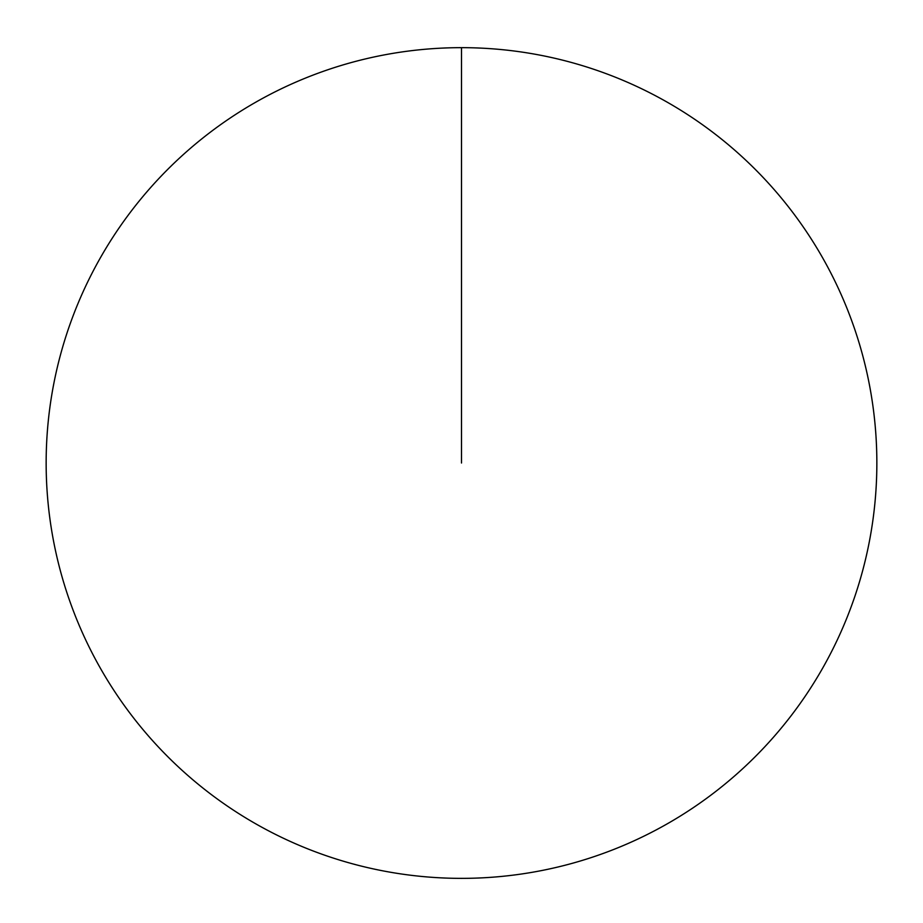 <?xml version="1.0" encoding="UTF-8"?>
<svg xmlns="http://www.w3.org/2000/svg" width="923" height="923" viewBox="0 0 923 923"><rect width="100%" height="100%" fill="white"/><g stroke="black" fill="none" stroke-linecap="round" stroke-linejoin="round"><path stroke-width="0.69" stroke-dasharray="4.62 3.46" d="M46.15 463.011A415.35 415.35 0 0 1 461.5 47.661A415.35 415.35 0 0 1 876.85 463.011A415.35 415.35 0 0 1 461.5 878.361A415.35 415.35 0 0 1 46.15 463.011M461.5 463.011L461.5 47.661"/><path stroke-width="1.38" d="M46.15 463.011A415.35 415.35 0 0 1 669.175 103.307A415.35 415.35 0 0 1 669.175 822.716A415.35 415.35 0 0 1 46.15 463.011M461.5 47.661L461.5 463.011"/></g></svg>
